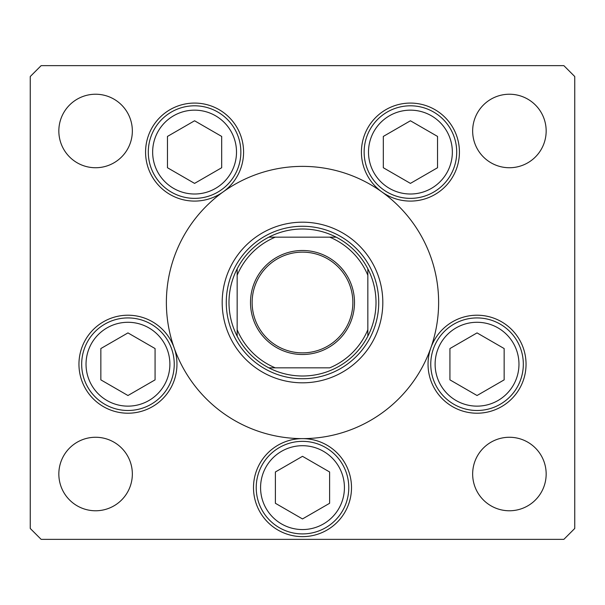 <?xml version="1.0" encoding="UTF-8"?>
<svg xmlns="http://www.w3.org/2000/svg" width="605" height="605" viewBox="0 0 605 605"><rect width="100%" height="100%" fill="white"/><g stroke="black" fill="none" stroke-linecap="round" stroke-linejoin="round"><path stroke-width="0.91" d="M218.299 195.544L220.825 193.6M222.186 302.5A80.314 80.314 0 0 0 302.5 382.814A80.314 80.314 0 0 0 382.814 302.5A80.314 80.314 0 0 0 302.5 222.186A80.314 80.314 0 0 0 222.186 302.5M438.625 302.5A136.125 136.125 0 0 0 302.5 166.375A136.125 136.125 0 0 0 166.375 302.5A136.125 136.125 0 0 0 302.5 438.625A136.125 136.125 0 0 0 438.625 302.5M223.147 191.898A49.005 49.005 0 0 0 194.576 103.077A49.005 49.005 0 0 0 172.198 195.68A49.005 49.005 0 0 0 223.147 191.898M381.853 191.898A49.005 49.005 0 0 0 459.429 152.082A49.005 49.005 0 0 0 410.424 103.077A49.005 49.005 0 0 0 381.853 191.898M428.037 364.21A49.005 49.005 0 0 0 477.042 413.215A49.005 49.005 0 0 0 526.048 364.21A49.005 49.005 0 0 0 430.843 347.875A49.005 49.005 0 0 0 428.037 364.21M253.495 487.63A49.005 49.005 0 0 0 302.5 536.635A49.005 49.005 0 0 0 351.505 487.63A49.005 49.005 0 0 0 302.5 438.625A49.005 49.005 0 0 0 253.495 487.63M78.953 364.21A49.005 49.005 0 0 0 127.957 413.215A49.005 49.005 0 0 0 174.157 347.875A49.005 49.005 0 0 0 78.953 364.21M546.164 474.017A36.754 36.754 0 0 1 509.41 510.771A36.754 36.754 0 0 1 472.656 474.017A36.754 36.754 0 0 1 509.41 437.264A36.754 36.754 0 0 1 546.164 474.017M132.344 130.982A36.754 36.754 0 0 1 95.59 167.736A36.754 36.754 0 0 1 58.836 130.982A36.754 36.754 0 0 1 95.59 94.229A36.754 36.754 0 0 1 132.344 130.982M472.656 130.982A36.754 36.754 0 0 0 509.41 167.736A36.754 36.754 0 0 0 546.164 130.982A36.754 36.754 0 0 0 509.41 94.229A36.754 36.754 0 0 0 472.656 130.982M58.836 474.017A36.754 36.754 0 0 0 95.59 510.771A36.754 36.754 0 0 0 132.344 474.017A36.754 36.754 0 0 0 95.59 437.264A36.754 36.754 0 0 0 58.836 474.017M30.25 76.532L30.25 528.467L41.14 539.358L563.86 539.358L574.75 528.467L574.75 76.532L563.86 65.642L41.14 65.642L30.25 76.532M81.675 364.21A46.282 46.282 0 0 1 127.957 317.927A46.282 46.282 0 0 1 174.24 364.21A46.282 46.282 0 0 1 127.957 410.492A46.282 46.282 0 0 1 81.675 364.21A46.282 46.282 0 0 0 127.957 410.492A46.282 46.282 0 0 0 174.24 364.21M127.957 332.901L100.846 348.556L100.846 379.864L127.957 395.519L155.069 379.864L155.069 348.556L127.957 332.901M430.76 364.21A46.282 46.282 0 0 1 477.042 317.927A46.282 46.282 0 0 1 523.325 364.21A46.282 46.282 0 0 1 477.042 410.492A46.282 46.282 0 0 1 430.76 364.21A46.282 46.282 0 0 0 477.042 410.492A46.282 46.282 0 0 0 523.325 364.21M477.042 332.901L449.931 348.556L449.931 379.864L477.042 395.519L504.154 379.864L504.154 348.556L477.042 332.901M256.217 487.63A46.282 46.282 0 0 1 302.5 441.348A46.282 46.282 0 0 1 348.782 487.63A46.282 46.282 0 0 1 302.5 533.913A46.282 46.282 0 0 1 256.217 487.63A46.282 46.282 0 0 0 302.5 533.913A46.282 46.282 0 0 0 348.782 487.63M302.5 456.321L275.388 471.976L275.388 503.284L302.5 518.939L329.612 503.284L329.612 471.976L302.5 456.321M364.142 152.082A46.282 46.282 0 0 1 410.424 105.799A46.282 46.282 0 0 1 456.707 152.082A46.282 46.282 0 0 1 410.424 198.364A46.282 46.282 0 0 1 364.142 152.082A46.282 46.282 0 0 0 410.424 198.364A46.282 46.282 0 0 0 456.707 152.082M410.424 120.773L383.313 136.428L383.313 167.736L410.424 183.391L437.536 167.736L437.536 136.428L410.424 120.773M148.293 152.082A46.282 46.282 0 0 1 194.576 105.799A46.282 46.282 0 0 1 240.858 152.082A46.282 46.282 0 0 1 194.576 198.364A46.282 46.282 0 0 1 148.293 152.082A46.282 46.282 0 0 0 194.576 198.364A46.282 46.282 0 0 0 240.858 152.082M194.576 120.773L167.464 136.428L167.464 167.736L194.576 183.391L221.687 167.736L221.687 136.428L194.576 120.773M354.5 302.5A52 52 0 0 1 302.5 354.5A52 52 0 0 1 250.5 302.5A52 52 0 0 1 302.5 250.5A52 52 0 0 1 354.5 302.5M252.134 302.5A50.366 50.366 0 0 0 302.5 352.866A50.366 50.366 0 0 0 352.866 302.5A50.366 50.366 0 0 0 302.5 252.134A50.366 50.366 0 0 0 252.134 302.5M376.007 302.5A73.507 73.507 0 0 0 367.84 268.824L367.84 275.275L367.84 268.824A73.507 73.507 0 0 0 268.824 237.16L275.275 237.16L268.824 237.16A73.507 73.507 0 0 0 237.16 336.176L237.16 329.725L237.16 336.176A73.507 73.507 0 0 0 268.824 367.84L329.725 367.84A70.785 70.785 0 0 0 367.84 329.725L367.84 275.275A70.785 70.785 0 0 0 329.725 237.16L275.275 237.16A70.785 70.785 0 0 0 237.16 275.275L237.16 329.725A70.785 70.785 0 0 0 275.275 367.84L268.824 367.84A73.507 73.507 0 0 0 367.84 336.176L367.84 329.725L367.84 336.176A73.507 73.507 0 0 0 376.007 302.5M226.27 302.5A76.23 76.23 0 0 1 302.5 226.27A76.23 76.23 0 0 1 378.73 302.5A76.23 76.23 0 0 1 302.5 378.73A76.23 76.23 0 0 1 226.27 302.5M237.16 268.824L237.16 275.275L237.16 268.824A73.507 73.507 0 0 1 268.824 237.16M336.176 237.16L329.725 237.16L336.176 237.16A73.507 73.507 0 0 1 367.84 268.824M169.884 364.21A41.926 41.926 0 0 0 127.957 322.284A41.926 41.926 0 0 0 86.031 364.21A41.926 41.926 0 0 0 127.957 406.136A41.926 41.926 0 0 0 169.884 364.21M518.969 364.21A41.926 41.926 0 0 0 477.042 322.284A41.926 41.926 0 0 0 435.116 364.21A41.926 41.926 0 0 0 477.042 406.136A41.926 41.926 0 0 0 518.969 364.21M344.426 487.63A41.926 41.926 0 0 0 302.5 445.704A41.926 41.926 0 0 0 260.573 487.63A41.926 41.926 0 0 0 302.5 529.557A41.926 41.926 0 0 0 344.426 487.63M452.351 152.082A41.926 41.926 0 0 0 410.424 110.155A41.926 41.926 0 0 0 368.498 152.082A41.926 41.926 0 0 0 410.424 194.008A41.926 41.926 0 0 0 452.351 152.082M236.502 152.082A41.926 41.926 0 0 0 194.576 110.155A41.926 41.926 0 0 0 152.649 152.082A41.926 41.926 0 0 0 194.576 194.008A41.926 41.926 0 0 0 236.502 152.082M367.84 336.176A73.507 73.507 0 0 1 336.176 367.84M268.824 367.84A73.507 73.507 0 0 1 237.16 336.176"/></g></svg>

